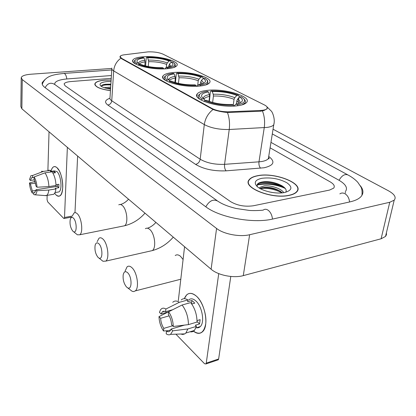 <?xml version="1.0" encoding="UTF-8"?>
<svg xmlns="http://www.w3.org/2000/svg" width="416" height="416" viewBox="0 0 416 416"><rect width="100%" height="100%" fill="white"/><g stroke="black" fill="none" stroke-linecap="round" stroke-linejoin="round"><path stroke-width="0.62" d="M173.722 72.493C167.872 72.992 164.294 74.152 162.984 75.982C158.74 80.891 183.352 87.885 199.555 86.086C204.948 85.54 208.27 84.443 209.534 82.784C213.829 77.662 189.712 70.944 173.722 72.493M207.61 90.324C202.108 90.886 198.635 92.092 197.205 93.943C191.792 99.601 219.638 108.17 237.068 105.82C242.044 105.222 245.227 104.094 246.605 102.445C252.117 96.496 224.77 88.286 207.61 90.324M143.79 56.742C137.691 57.174 134.046 58.276 132.855 60.05C129.48 64.324 151.497 70.143 166.629 68.76C172.328 68.281 175.75 67.226 176.894 65.598C180.294 61.168 158.751 55.562 143.79 56.742M148.091 51.865L124.275 54.803C121.961 55.104 120.583 55.624 120.146 56.358L121.41 58.214L212.17 108.571C216.71 110.796 222.326 111.868 229.008 111.784L260.437 110.469C263.848 110.292 266.022 109.694 266.973 108.664C267.821 107.505 266.968 106.262 264.41 104.941L162.911 54.106C158.964 52.437 154.024 51.688 148.091 51.865M268.84 157.825L268.528 157.643L268.84 157.825M111.124 79.997L104.806 80.116C99.154 80.626 95.852 81.796 94.905 83.632C94.645 86.778 99.824 89.123 110.443 90.662M257.712 175.677C253.453 176.462 250.593 177.819 249.127 179.759C241.93 187.398 271.82 199.477 289.234 195.374C292.973 194.594 295.542 193.362 296.946 191.677C304.387 183.591 274.82 172.006 257.712 175.677M267.072 107.011L267.119 108.779L263.916 110.542L260.489 111.228L227.448 112.518C221.894 111.977 217.095 110.968 213.054 109.491L121.285 58.557L120.032 56.524L119.985 57.184M329.56 190.07L333.684 188.131C335.114 186.186 333.928 184.09 330.132 181.839L270.088 147.826L330.132 181.839C333.928 184.09 335.114 186.186 333.684 188.131L329.56 190.07L253.396 205.764L329.56 190.07M111.228 78.348L70.814 81.557C66.94 81.91 64.704 82.706 64.111 83.944L65.099 85.758L230.49 201.578C237.224 205.556 244.858 206.95 253.396 205.764C244.858 206.95 237.224 205.556 230.49 201.578L65.099 85.758L64.111 83.944C64.704 82.706 66.94 81.91 70.814 81.557L111.228 78.348M297.097 191.48L297.008 191.194M259.21 184.605L257.046 185.125L259.21 184.605C267.665 183.373 276.125 184.548 284.596 188.12C276.125 184.548 267.665 183.373 259.21 184.605M111.119 80.054L104.889 80.168C99.299 80.673 96.034 81.832 95.098 83.647C94.838 86.762 99.954 89.081 110.448 90.6M104.182 87.677L110.672 87.126M106.335 88.306L110.599 88.26M111.03 81.458L107.12 81.562C101.041 82.233 98.888 83.658 100.656 85.836C102.409 87.318 105.706 88.4 110.547 89.086M110.859 84.141L105.305 84.276C102.513 84.677 101.208 85.384 101.39 86.398M101.364 86.117C102.887 85.072 106.033 84.687 110.807 84.968M102.508 84.968L104.863 84.479L110.843 84.401M109.013 88.858L110.552 88.941M56.046 194.943L54.668 193.206L56.046 194.943C59.899 197.886 62.14 195.203 62.769 186.888C62.764 180.768 61.578 175.375 59.202 170.695L56.997 167.705C62.79 172.359 64.896 193.601 59.836 195.889C58.661 196.576 57.398 196.258 56.046 194.943M50.976 171.387C52.198 166.722 54.205 165.495 56.997 167.705C55.734 166.566 54.558 166.296 53.477 166.894C52.343 167.575 51.511 169.073 50.976 171.387M49.036 131.804L47.897 170.336M47.154 195.364L47.034 199.519L47.705 201.88L63.658 218.348L64.173 218.483L64.511 217.48L72.233 216.055M67.361 147.342L64.511 217.48M74.974 212.659L77.626 156.047M35.911 190.403L32.334 190.975L30.347 183.882L35.61 183.071M34.486 179.826L30.415 180.445L31.647 177.674L34.122 177.372M56.233 186.524L55.754 185.505M50.497 171.46L54.288 170.903L56.867 171.501C61.058 174.923 62.566 190.268 58.895 191.922L57.621 192.13M48.412 170.258L50.534 170.362L50.492 171.761L53.997 171.241L55.536 172.687L52.905 173.077M57.522 184.512L57.356 186.347L36.031 189.753L36.951 190.7L48.807 190.06L55.9 188.911L55.271 188.297L58.786 187.73L58.911 184.293L55.994 184.756M52.062 171.803C54.376 175.146 55.692 179.696 56.025 185.463L48.916 186.592L37.034 187.216L36.114 186.274L34.086 179.088L34.133 176.94L44.97 172.853L52.062 171.803M55.9 188.911C55.562 191.724 54.813 193.518 53.659 194.288L52.224 194.527M50.534 170.362L43.462 171.397L32.656 175.458L32.609 177.601M41.371 171.288L43.462 171.397M44.97 172.853C47.258 176.218 48.568 180.799 48.916 186.592M48.807 190.06C48.485 192.884 47.752 194.683 46.623 195.452L44.84 195.562M30.415 180.445L29.526 179.535L30.883 175.692L32.656 175.458M34.133 176.94C35.745 179.53 36.712 182.957 37.034 187.216M36.951 190.7C36.644 193.055 35.994 194.428 34.996 194.808L33.753 194.615L33.795 192.504L34.996 192.312M36.031 189.753L34.83 192.442L33.795 192.504M32.334 190.975L32.292 193.081L33.784 193.175M32.292 193.081C30.716 190.486 29.775 187.117 29.458 182.967L30.347 183.882M35.126 181.386L29.458 182.967M53.997 171.241L53.94 172.926M57.356 186.347L58.786 187.73M296.915 191.719L296.837 191.433M289.063 195.27C292.765 194.496 295.313 193.274 296.696 191.61C304.06 183.607 274.799 172.136 257.868 175.77C253.656 176.55 250.822 177.892 249.371 179.811C242.252 187.372 271.825 199.326 289.063 195.27M259.548 188.245L259.948 187.366L264.165 185.869C270.416 185.156 281.128 188.323 283.8 192.66M260.036 188.531L263.931 187.32C271.029 186.976 277.212 188.817 282.474 192.837M268.949 191.833L272.043 192.447M261.908 178.298C255.486 179.712 253.739 182.286 256.667 186.009C260.629 190.59 274.586 194.142 283.395 192.722L284.653 192.509C292.198 190.341 292.89 187.06 286.723 182.666C279.048 178.672 270.774 177.216 261.908 178.298M285.641 192.286C289.401 187.112 272.86 180.336 263.208 181.813C258.154 182.536 256.235 184.184 257.452 186.758M257.343 184.288C261.3 180.752 278.595 182.853 285.428 188.765M260.239 188.646C267.384 187.689 274.648 189.103 282.043 192.884M261.472 182.099C268.086 181.288 274.955 182.52 282.084 185.796M259.371 188.141L259.844 188.027M261.799 187.71C267.93 187.257 274.113 188.417 280.342 191.183M72.784 231.104L73.481 231.66C77.106 234.088 77.043 221.416 73.382 218.093C71.984 216.845 70.949 217.251 70.278 219.32C69.56 223.824 70.398 227.75 72.784 231.104M72.436 215.717L74.048 213.002C75.026 212.363 76.107 212.618 77.293 213.751C81.692 217.625 83.424 232.684 79.726 234.775L77.407 234.811L73.481 231.66M144.804 65.754L145.122 61.906L144.134 57.98C138.024 58.75 135.814 60.242 137.509 62.447L138.304 63.118L136.594 63.232L135.803 64.095M173.68 67.548L175.406 66.217L175.032 64.012L172.858 62.01L171.236 62.124L169.447 64.074L168.652 66.992M135.377 59.925L134.217 61.022C133.718 61.958 134.186 62.946 135.616 63.996M167.435 68.692L167.175 67.954C173.628 67.059 176.004 65.468 174.304 63.175M163.764 68.905L163.53 68.224C153.707 68.37 145.434 67.09 138.7 64.392L138.039 65.109M144.134 57.98L143.177 57.476L137.706 58.573C134.446 59.805 134.077 61.36 136.594 63.232M167.175 67.954L166.135 67.413L170.212 66.576C173.488 65.374 173.831 63.892 171.236 62.124L170.664 60.897C164.018 58.365 156.042 57.148 146.734 57.247L146.25 57.829L145.584 65.952M138.7 64.392L140.416 64.272C146.432 66.643 153.795 67.782 162.495 67.678L163.53 68.224M164.85 68.864L166.135 67.413M138.304 63.118L139.376 64.345M170.664 60.897L169.042 61.006C163.098 58.765 155.984 57.678 147.696 57.751L146.734 57.247M166.332 67.387L166.613 64.412L167.263 62.951L169.042 61.006M147.696 57.751L148.684 61.662L148.273 66.539M97.984 257.312L98.868 258.008C102.908 260.598 102.913 247.447 98.836 243.724C97.094 242.2 95.857 242.736 95.129 245.331C94.526 249.959 95.477 253.952 97.984 257.312M97.172 241.66L98.987 238.254C100.168 237.411 101.494 237.692 102.97 239.096C107.754 243.35 109.694 258.606 105.778 261.118L102.976 261.269L98.868 258.008M174.912 82.451L175.349 78.083L174.273 73.902C168.163 74.807 166.031 76.476 167.877 78.92L168.974 79.846L167.196 79.997L166.358 80.917M205.696 84.984L207.948 83.398L207.62 80.699L204.958 78.27L203.278 78.411L201.396 80.491L200.684 82.051L200.434 84.256M165.719 75.837L164.403 77.033C163.712 78.203 164.289 79.461 166.15 80.803M200.304 86.008L199.997 85.15C206.393 84.11 208.681 82.332 206.861 79.815M196.498 86.278L196.217 85.498C185.947 85.748 177.07 84.349 169.588 81.307L168.875 82.087M174.273 73.902L173.196 73.33L168.678 74.256C164.492 75.712 163.998 77.626 167.196 79.997M199.997 85.15L198.817 84.536L201.869 83.897C206.118 82.488 206.586 80.657 203.278 78.411M169.588 81.307L171.366 81.151C178.048 83.829 185.942 85.072 195.047 84.874L196.217 85.498M197.184 86.247L198.817 84.536M168.974 79.846L170.17 81.255M175.427 82.607L176.327 73.637L176.878 73.039C186.586 72.847 195.12 74.168 202.483 77.012L203.112 77.802L203.003 78.718M202.483 77.012L200.803 77.152C194.225 74.641 186.612 73.455 177.965 73.606L176.878 73.039M197.668 85.68L198.224 80.772L198.926 79.227L200.803 77.152M177.965 73.606L179.041 77.776L178.469 83.382M126.474 286.941L127.603 287.815C132.132 290.571 132.2 276.91 127.639 272.724C125.434 270.847 123.952 271.554 123.193 274.841C122.762 279.557 123.854 283.592 126.474 286.941M125.076 271.133L127.088 266.822C128.518 265.699 130.161 266.016 132.018 267.774C137.228 272.449 139.433 287.851 135.335 290.878L133.739 291.6L132.189 291.32L127.603 287.815M209.009 101.332L209.602 96.424L209.399 94.624L208.426 91.946C202.368 92.997 200.335 94.874 202.322 97.573L203.85 98.873L202.01 99.065L201.12 100.053M241.946 104.92L244.899 103.048C245.684 102.024 245.612 100.916 244.681 99.726L244.494 99.502M200.184 93.798L198.692 95.082C197.678 96.616 198.479 98.275 201.1 100.074M237.739 105.737L237.364 104.733C243.641 103.527 245.814 101.546 243.89 98.784L241.353 96.704L239.621 96.886L237.619 99.112L236.85 100.766L236.413 103.953M233.792 106.08L233.459 105.17C222.695 105.56 213.122 104.026 204.74 100.558L203.975 101.41M208.426 91.946L207.199 91.296L203.996 91.952C198.567 93.642 197.902 96.013 202.01 99.065M237.364 104.733L236.018 104.026L237.661 103.683C243.23 102.045 243.88 99.783 239.621 96.886M204.74 100.558L206.586 100.365C214.068 103.412 222.576 104.775 232.118 104.463L233.459 105.17M233.969 106.07L236.018 104.026M203.85 98.873L205.202 100.511M209.388 101.462L210.371 91.536L211.011 90.922C221.151 90.61 230.324 92.061 238.534 95.274L239.164 96.091L238.352 102.019M238.534 95.274L236.803 95.456C229.471 92.607 221.286 91.312 212.243 91.572L211.011 90.922M233.272 105.071L234.047 99.315L234.816 97.672L236.803 95.456M212.243 91.572L213.221 94.24L213.424 96.034L212.638 102.445M184.319 298.683C186.924 292.594 190.975 291.772 196.466 296.218C202.384 301.564 206.794 314.387 205.769 323.534C203.949 333.128 199.711 335.572 193.045 330.866C196.742 333.913 199.956 334.157 202.686 331.588C209.097 325.879 205.166 303.55 196.466 296.218C192.681 292.921 189.41 292.479 186.654 294.887L184.319 298.683M184.569 246.719L178.303 300.768M205.925 363.958L206.253 363.132L218.634 358.982L218.291 359.804L205.925 363.958L204.537 363.714L175.911 334.178M218.733 273.614L206.253 363.132M218.634 358.982L230.786 276.458M218.291 359.804L217.636 360.027M172.598 325.785L163.784 328.375C161.923 325.39 160.867 322.026 160.623 318.287L169.151 315.858M168.605 311.891L161.075 314.007L162.183 312.01C163.124 311.085 164.263 310.986 165.594 311.714L172.687 309.728M188.682 299.972C190.705 298.194 193.097 298.522 195.863 300.955C202.166 306.348 204.958 322.473 200.299 326.581C199.113 327.761 197.704 328.11 196.082 327.631M181.236 299.962C183.082 298.267 185.302 298.267 187.886 299.957L187.673 301.709L191.906 300.534L193.336 301.662L194.719 303.17L191.745 304.002M184.527 325.094L171.085 329.077L172.786 330.834L187.892 328.931L196.482 326.352L195.322 325.218L199.566 323.95L200.127 319.67L197.033 320.585M199.259 327.376L198.697 327.064M190.689 302.604C194.828 308.084 196.945 314.569 197.038 322.057L188.427 324.61L173.285 326.487L171.574 324.74C171.324 320.897 170.243 317.47 168.319 314.465L168.615 311.776L182.094 305.001L190.689 302.604M196.482 326.352L194.407 330.45C193.185 331.692 191.745 332.129 190.081 331.765M187.886 299.957L179.317 302.323L165.885 309.036L165.594 311.714M172.744 302.292C174.564 300.591 176.753 300.602 179.317 302.323M182.094 305.001C186.202 310.534 188.313 317.075 188.427 324.61M187.892 328.931L185.858 333.044L184.834 333.882L182.837 334.474L180.627 334.022M161.075 314.007L159.448 312.343L160.41 309.998C161.788 307.944 163.613 307.627 165.885 309.036M168.615 311.776C171.512 316.004 173.066 320.908 173.285 326.487M172.786 330.834L170.56 334.355C169.265 335.124 167.804 334.942 166.182 333.804L166.473 331.183L170.737 329.914M171.085 329.077L170.066 330.902C169.073 331.916 167.872 332.01 166.473 331.183M163.784 328.375L163.504 330.985L168.178 330.678M163.504 330.985C160.716 326.789 159.214 321.994 159 316.612L160.623 318.287M168.132 312.021L159 316.612M197.044 321.126L197.205 320.533M191.906 300.534L191.516 303.68M197.044 321.511L199.566 323.95M345.348 191.656C348.01 188.063 345.821 184.22 338.77 180.128L270.956 142.371M111.41 75.525L66.981 78.952C59.93 79.57 55.864 81.016 54.782 83.283L54.803 84.526M111.769 68.442L30.904 74.22C25.23 74.693 22.006 75.806 21.226 77.558L22.261 79.586L216.575 228.462C223.6 234.109 239.741 237.203 249.636 234.728L389.75 202.264L394.202 200.164C396.474 197.34 394.54 194.204 388.404 190.767L273.052 129.23M21.216 78.229L20.847 106.543L21.861 108.768L211.104 269.214C217.885 275.252 233.589 278.413 243.292 275.626L381.108 238.779L385.528 236.439L386.474 234.707L386.407 232.752M44.699 79.778L42.26 82.529C41.772 84.136 42.624 85.769 44.824 87.428L205.442 206.539C219.305 217.448 253.048 223.824 272.86 219.008L349.955 201.885C355.103 200.715 358.758 198.983 360.922 196.69C363.771 193.45 363.579 189.805 360.334 185.765M121.41 58.214L121.384 58.614M212.17 108.571L212.113 109.039M229.008 111.784L228.904 112.564M260.437 110.469L260.322 111.233M268.908 156.593C275.517 161.71 273.92 165.438 264.124 167.768L226.117 170.841C213.85 171.319 203.674 169.172 195.593 164.388L107.843 105.035C104.265 102.315 104.936 100.064 109.866 98.275M262.423 110.958C264.456 116.043 265.065 121.612 264.248 127.665L258.986 161.824L261.799 161.496C265.132 160.914 267.327 159.936 268.382 158.564L268.778 156.057M274.154 122.699L273.749 124.836C272.704 126.064 270.488 126.922 267.103 127.4L229.232 129.496C219.279 129.704 210.969 128.066 204.303 124.592L113.677 70.907C114.187 65.603 116.563 61.381 120.817 58.24M213.054 109.491C208.14 113.37 205.223 118.404 204.303 124.592L200.179 159.224C206.669 162.989 214.796 164.689 224.567 164.33L258.986 161.824C258.71 164.637 259.246 166.764 260.608 168.199M227.448 112.518C229.351 117.707 229.944 123.365 229.232 129.496L224.567 164.33C224.328 167.196 224.843 169.369 226.117 170.841M111.821 69.061L110.001 97.63C109.585 98.649 110.167 99.694 111.743 100.76L113.677 70.907C112.065 69.93 111.467 68.988 111.883 68.078M107.843 105.035C110.074 104.577 111.374 103.152 111.743 100.76L200.179 159.224C199.612 162.001 198.084 163.722 195.593 164.388M105.17 84.339L104.161 84.469M110.614 84.126L106.064 84.25M282.147 186.618C274.18 183.841 266.557 183.019 259.282 184.153L257.161 184.657M122.751 226.138L124.514 225.784C128.58 223.668 127.005 209.134 122.288 205.483C121.02 204.407 119.85 204.188 118.773 204.828M145.122 61.906C141.882 62.312 139.937 63.034 139.282 64.08L139.235 64.178M170.825 66.352L169.447 64.074M144.929 60.315C140.4 60.892 138.325 61.984 138.71 63.586M169.936 66.659L168.792 65.541M167.263 62.951C162.022 60.986 155.766 60.029 148.496 60.076M166.613 64.412C161.595 62.535 155.62 61.62 148.684 61.662M150.088 251.103L152.282 250.604C156.572 248.066 154.778 233.376 149.672 229.388C148.106 228.067 146.671 227.828 145.376 228.67M175.349 78.083C172.312 78.53 170.43 79.29 169.712 80.35L169.593 80.574M203.07 83.486C203.518 82.529 202.956 81.536 201.396 80.491M175.152 76.398C170.768 77.054 168.73 78.229 169.042 79.929M202.301 83.767L200.684 82.051M198.926 79.227C193.128 77.022 186.436 75.977 178.844 76.097M198.224 80.772C192.681 78.666 186.285 77.667 179.041 77.776M183.082 259.532L180.513 256.308C178.547 254.665 176.779 254.405 175.214 255.528M209.602 96.424C206.825 96.902 205.046 97.672 204.261 98.727L204.048 99.112M239.673 103.048C240.417 101.811 239.73 100.5 237.619 99.112M209.399 94.624C205.01 95.399 203.055 96.736 203.523 98.639M239.028 103.288L236.85 100.766M234.816 97.672C228.358 95.181 221.156 94.037 213.221 94.24M234.047 99.315C227.874 96.933 221 95.836 213.424 96.034M361.956 195.343C362.404 189.639 361.395 188.032 360.974 187.008L357.724 182.224C355.269 179.582 352.066 177.185 348.119 175.027C344.895 173.664 341.879 175.417 339.066 180.3M349.544 201.978C349.159 198.198 347.641 195.452 344.984 193.731C343.117 192.728 341.406 192.78 339.856 193.882M272.475 219.092C272.028 215.03 270.535 212.04 267.992 210.122C266.209 208.988 264.602 208.993 263.162 210.137C257.925 210.725 251.514 210.631 249.293 210.428L236.116 208.484C228.244 206.57 222.17 204.147 217.901 201.214C213.429 198.765 209.399 200.626 205.806 206.809M45.146 87.667C47.575 83.231 50.736 82.144 54.631 84.401L217.022 200.585M42.276 84.349C45.276 75.67 53.726 74.62 63.513 73.466L64.605 73.627C65.718 74.506 66.451 76.284 66.815 78.967M381.108 238.779L389.75 202.264M243.292 275.626L249.636 234.728M211.104 269.214L216.575 228.462M21.861 108.768L22.261 79.586M162.822 77.75L162.984 75.982M196.94 96.283L197.205 93.943M132.756 61.402L132.855 60.05M120.099 56.997L120.073 57.392M266.973 108.664L266.921 108.992M94.848 84.656L94.905 83.632M268.554 157.482C269.365 158.751 269.308 159.11 268.382 158.564L273.749 124.836C275.59 118.295 271.799 111.166 271.279 111.082L266.963 106.844M95.02 85.082L95.04 84.666M105.305 84.276L104.863 84.479M71.609 217.1L64.173 218.483M31.647 177.674L32.458 177.554M55.006 192.561L58.895 191.922M46.623 195.452L53.659 194.288M34.996 194.808L46.171 195.666M296.618 192.041L296.696 191.61M259.787 188.391L259.948 187.366M120.458 204.511C123.365 203.705 126.064 201.942 128.549 199.222M144.981 213.153C139.298 219.612 132.475 223.824 124.514 225.784L79.726 234.775M139.272 64.225L139.038 63.955M175.339 66.872L175.406 66.217M147.446 228.218C150.488 227.245 153.312 225.311 155.917 222.425M173.274 237.141C167.398 243.875 160.404 248.362 152.282 250.604L105.778 261.118M169.676 80.678L169.385 80.33M207.86 84.126L207.948 83.398M180.799 279.23L135.335 290.878M204.194 99.289L204.261 98.727L203.819 98.852M244.785 103.844L244.899 103.048M243.89 98.784L244.681 99.726M162.183 312.01L164.653 311.324M195.988 327.881L200.299 326.581M185.858 333.044L194.407 330.45M170.56 334.355L184.834 333.882M345.186 192.41L345.67 192.998M272.298 133.947L347.48 174.678M64.147 73.419L111.764 69.956M385.528 236.439L394.202 200.164"/></g></svg>
